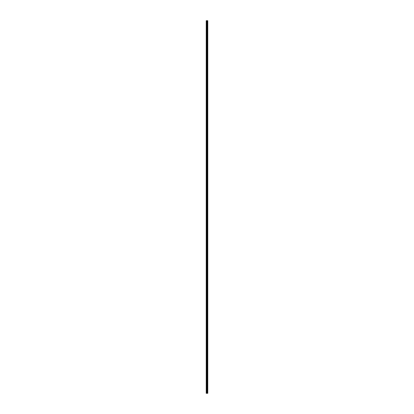 <?xml version="1.0" encoding="UTF-8"?>
<svg xmlns="http://www.w3.org/2000/svg" width="414" height="414" viewBox="0 0 414 414"><rect width="100%" height="100%" fill="white"/><g stroke="black" fill="none" stroke-linecap="round" stroke-linejoin="round"><path stroke-width="0.62" d="M206.876 393.3L207.771 393.3L207.771 20.7L206.229 20.7L206.229 393.3L206.876 393.3L206.876 20.7M207.114 20.7L207.114 393.3L207.093 20.7M207.347 20.7L207.347 393.3L207.331 20.7M207.538 20.7L207.538 393.3L207.538 20.7M207.771 20.7L207.766 393.3M207.75 393.3L207.75 20.7M207.16 393.3L207.16 20.7M206.301 393.3L206.301 20.7M207.616 393.3L207.616 20.7M207.585 393.3L207.585 20.7M207.569 393.3L207.569 20.7M207.497 393.3L207.497 20.7M207.419 393.3L207.419 20.7M207.378 393.3L207.378 20.7M207.373 393.3L207.373 20.7M207.3 393.3L207.3 20.7M207.062 393.3L207.062 20.7M206.902 393.3L206.902 20.7M206.638 393.3L206.638 20.7M206.565 393.3L206.565 20.7"/></g></svg>
